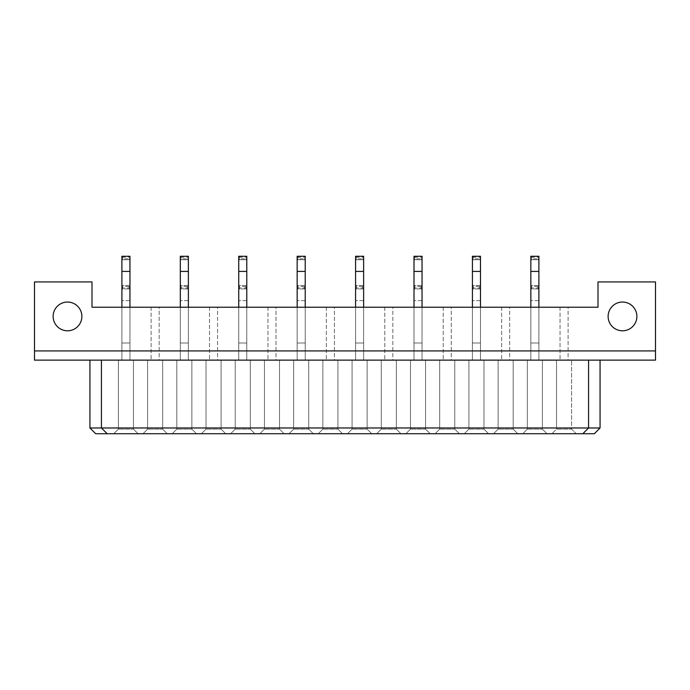 <?xml version="1.0" encoding="UTF-8"?>
<svg xmlns="http://www.w3.org/2000/svg" width="690" height="690" viewBox="0 0 690 690"><rect width="100%" height="100%" fill="white"/><g stroke="black" fill="none" stroke-linecap="round" stroke-linejoin="round"><path stroke-width="0.52" stroke-dasharray="3.45 2.59" d="M81.877 316.425A14.378 14.378 0 0 0 67.508 302.048A14.378 14.378 0 0 0 53.13 316.425A14.378 14.378 0 0 0 67.508 330.795A14.378 14.378 0 0 0 81.877 316.425M636.87 316.425A14.378 14.378 0 0 0 622.492 302.048A14.378 14.378 0 0 0 608.123 316.425A14.378 14.378 0 0 0 622.492 330.795A14.378 14.378 0 0 0 636.87 316.425M597.997 281.925L655.5 281.925L655.5 360.12L34.5 360.12L34.5 281.925L92.003 281.925L92.003 307.223L597.997 307.223L597.997 281.925M655.5 350.925L34.5 350.925M588.57 360.12L89.933 360.12L600.067 360.12L588.57 360.12L588.57 427.973L582.817 433.725M101.43 360.12L101.43 427.973L107.183 433.725M600.067 360.12L600.067 427.973L89.933 427.973L89.933 360.12M89.933 427.973L95.677 433.725L594.323 433.725L600.067 427.973M138.06 433.725L113.79 433.725L138.06 433.725L113.79 433.725L138.06 433.725L133.455 429.12L118.395 429.12L133.455 429.12L118.395 429.12L133.455 429.12L133.455 360.12L118.395 360.12L133.455 360.12L133.455 429.12L133.455 360.12L118.395 360.12L118.395 429.12L113.79 433.725L118.395 429.12L113.79 433.725L118.395 429.12L118.395 360.12L133.455 360.12L133.455 429.12L138.06 433.725M167.265 433.725L143.003 433.725L167.265 433.725L143.003 433.725L167.265 433.725L162.667 429.12L147.6 429.12L162.667 429.12L147.6 429.12L162.667 429.12L162.667 360.12L147.6 360.12L162.667 360.12L162.667 429.12L162.667 360.12L147.6 360.12L147.6 429.12L143.003 433.725L147.6 429.12L143.003 433.725L147.6 429.12L147.6 360.12L162.667 360.12L162.667 429.12L167.265 433.725M196.478 433.725L172.215 433.725L196.478 433.725L172.215 433.725L196.478 433.725L191.88 429.12L176.812 429.12L191.88 429.12L176.812 429.12L191.88 429.12L191.88 360.12L176.812 360.12L191.88 360.12L191.88 429.12L191.88 360.12L176.812 360.12L176.812 429.12L172.215 433.725L176.812 429.12L172.215 433.725L176.812 429.12L176.812 360.12L191.88 360.12L191.88 429.12L196.478 433.725M225.69 433.725L201.42 433.725L225.69 433.725L201.42 433.725L225.69 433.725L221.085 429.12L206.025 429.12L221.085 429.12L206.025 429.12L221.085 429.12L221.085 360.12L206.025 360.12L221.085 360.12L221.085 429.12L221.085 360.12L206.025 360.12L206.025 429.12L201.42 433.725L206.025 429.12L201.42 433.725L206.025 429.12L206.025 360.12L221.085 360.12L221.085 429.12L225.69 433.725M254.895 433.725L230.632 433.725L254.895 433.725L230.632 433.725L254.895 433.725L250.298 429.12L235.23 429.12L250.298 429.12L235.23 429.12L250.298 429.12L250.298 360.12L235.23 360.12L250.298 360.12L250.298 429.12L250.298 360.12L235.23 360.12L235.23 429.12L230.632 433.725L235.23 429.12L230.632 433.725L235.23 429.12L235.23 360.12L250.298 360.12L250.298 429.12L254.895 433.725M284.108 433.725L259.845 433.725L284.108 433.725L259.845 433.725L284.108 433.725L279.51 429.12L264.443 429.12L279.51 429.12L264.443 429.12L279.51 429.12L279.51 360.12L264.443 360.12L279.51 360.12L279.51 429.12L279.51 360.12L264.443 360.12L264.443 429.12L259.845 433.725L264.443 429.12L259.845 433.725L264.443 429.12L264.443 360.12L279.51 360.12L279.51 429.12L284.108 433.725M313.32 433.725L289.05 433.725L313.32 433.725L289.05 433.725L313.32 433.725L308.715 429.12L293.655 429.12L308.715 429.12L293.655 429.12L308.715 429.12L308.715 360.12L293.655 360.12L308.715 360.12L308.715 429.12L308.715 360.12L293.655 360.12L293.655 429.12L289.05 433.725L293.655 429.12L289.05 433.725L293.655 429.12L293.655 360.12L308.715 360.12L308.715 429.12L313.32 433.725M342.525 433.725L318.262 433.725L342.525 433.725L318.262 433.725L342.525 433.725L337.928 429.12L322.86 429.12L337.928 429.12L322.86 429.12L337.928 429.12L337.928 360.12L322.86 360.12L337.928 360.12L337.928 429.12L337.928 360.12L322.86 360.12L322.86 429.12L318.262 433.725L322.86 429.12L318.262 433.725L322.86 429.12L322.86 360.12L337.928 360.12L337.928 429.12L342.525 433.725M371.738 433.725L347.475 433.725L371.738 433.725L347.475 433.725L371.738 433.725L367.14 429.12L352.072 429.12L367.14 429.12L352.072 429.12L367.14 429.12L367.14 360.12L352.072 360.12L367.14 360.12L367.14 429.12L367.14 360.12L352.072 360.12L352.072 429.12L347.475 433.725L352.072 429.12L347.475 433.725L352.072 429.12L352.072 360.12L367.14 360.12L367.14 429.12L371.738 433.725M400.95 433.725L376.68 433.725L400.95 433.725L376.68 433.725L400.95 433.725L396.345 429.12L381.285 429.12L396.345 429.12L381.285 429.12L396.345 429.12L396.345 360.12L381.285 360.12L396.345 360.12L396.345 429.12L396.345 360.12L381.285 360.12L381.285 429.12L376.68 433.725L381.285 429.12L376.68 433.725L381.285 429.12L381.285 360.12L396.345 360.12L396.345 429.12L400.95 433.725M430.155 433.725L405.893 433.725L430.155 433.725L405.893 433.725L430.155 433.725L425.558 429.12L410.49 429.12L425.558 429.12L410.49 429.12L425.558 429.12L425.558 360.12L410.49 360.12L425.558 360.12L425.558 429.12L425.558 360.12L410.49 360.12L410.49 429.12L405.893 433.725L410.49 429.12L405.893 433.725L410.49 429.12L410.49 360.12L425.558 360.12L425.558 429.12L430.155 433.725M459.368 433.725L435.105 433.725L459.368 433.725L435.105 433.725L459.368 433.725L454.77 429.12L439.703 429.12L454.77 429.12L439.703 429.12L454.77 429.12L454.77 360.12L439.703 360.12L454.77 360.12L454.77 429.12L454.77 360.12L439.703 360.12L439.703 429.12L435.105 433.725L439.703 429.12L435.105 433.725L439.703 429.12L439.703 360.12L454.77 360.12L454.77 429.12L459.368 433.725M488.58 433.725L464.31 433.725L488.58 433.725L464.31 433.725L488.58 433.725L483.975 429.12L468.915 429.12L483.975 429.12L468.915 429.12L483.975 429.12L483.975 360.12L468.915 360.12L483.975 360.12L483.975 429.12L483.975 360.12L468.915 360.12L468.915 429.12L464.31 433.725L468.915 429.12L464.31 433.725L468.915 429.12L468.915 360.12L483.975 360.12L483.975 429.12L488.58 433.725M517.785 433.725L493.523 433.725L517.785 433.725L493.523 433.725L517.785 433.725L513.188 429.12L498.12 429.12L513.188 429.12L498.12 429.12L513.188 429.12L513.188 360.12L498.12 360.12L513.188 360.12L513.188 429.12L513.188 360.12L498.12 360.12L498.12 429.12L493.523 433.725L498.12 429.12L493.523 433.725L498.12 429.12L498.12 360.12L513.188 360.12L513.188 429.12L517.785 433.725M546.998 433.725L522.735 433.725L546.998 433.725L522.735 433.725L546.998 433.725L542.4 429.12L527.332 429.12L542.4 429.12L527.332 429.12L542.4 429.12L542.4 360.12L527.332 360.12L542.4 360.12L542.4 429.12L542.4 360.12L527.332 360.12L527.332 429.12L522.735 433.725L527.332 429.12L522.735 433.725L527.332 429.12L527.332 360.12L542.4 360.12L542.4 429.12L546.998 433.725M576.21 433.725L551.94 433.725L576.21 433.725L551.94 433.725L576.21 433.725L571.605 429.12L556.545 429.12L571.605 429.12L556.545 429.12L551.94 433.725L556.545 429.12L571.605 429.12L571.605 360.12L556.545 360.12L571.605 360.12L571.605 429.12L576.21 433.725L571.605 429.12L571.605 360.12L556.545 360.12L556.545 429.12L551.94 433.725L556.545 429.12L556.545 360.12L571.605 360.12L571.605 429.12L576.21 433.725M129.953 307.223L121.897 307.223L129.953 307.223L121.897 307.223L129.953 307.223L129.953 360.12L121.897 360.12L129.953 360.12L121.897 360.12L129.953 360.12L129.953 307.223L129.953 360.12L129.953 307.223L129.953 342.99L121.897 342.99L121.897 259.725L129.953 259.725L121.897 259.725L121.897 256.275L129.953 256.275L129.03 257.197L129.03 258.81L122.82 258.81L122.82 257.197L129.03 257.197M159.157 307.223L151.11 307.223L159.157 307.223L151.11 307.223L159.157 307.223L159.157 360.12L151.11 360.12L159.157 360.12L151.11 360.12L159.157 360.12L159.157 307.223M188.37 307.223L180.323 307.223L188.37 307.223L180.323 307.223L188.37 307.223L188.37 360.12L180.323 360.12L188.37 360.12L180.323 360.12L188.37 360.12L188.37 307.223L188.37 360.12L188.37 307.223L188.37 342.99L180.323 342.99L180.323 259.725L188.37 259.725L180.323 259.725L180.323 256.275L188.37 256.275L187.447 257.197L187.447 258.81L181.237 258.81L181.237 257.197L187.447 257.197M217.583 307.223L209.527 307.223L217.583 307.223L209.527 307.223L217.583 307.223L217.583 360.12L209.527 360.12L217.583 360.12L209.527 360.12L217.583 360.12L217.583 307.223M246.787 307.223L238.74 307.223L246.787 307.223L238.74 307.223L246.787 307.223L246.787 360.12L238.74 360.12L246.787 360.12L238.74 360.12L246.787 360.12L246.787 307.223L246.787 360.12L246.787 307.223L246.787 342.99L238.74 342.99L238.74 259.725L246.787 259.725L238.74 259.725L238.74 256.275L246.787 256.275L245.873 257.197L245.873 258.81L239.663 258.81L239.663 257.197L245.873 257.197M276 307.223L267.953 307.223L276 307.223L267.953 307.223L276 307.223L276 360.12L267.953 360.12L276 360.12L267.953 360.12L276 360.12L276 307.223M305.213 307.223L297.157 307.223L305.213 307.223L297.157 307.223L305.213 307.223L305.213 360.12L297.157 360.12L305.213 360.12L297.157 360.12L305.213 360.12L305.213 307.223L305.213 360.12L305.213 307.223L305.213 342.99L297.157 342.99L297.157 259.725L305.213 259.725L297.157 259.725L297.157 256.275L305.213 256.275L304.29 257.197L304.29 258.81L298.08 258.81L298.08 257.197L304.29 257.197M334.417 307.223L326.37 307.223L334.417 307.223L326.37 307.223L334.417 307.223L334.417 360.12L326.37 360.12L334.417 360.12L326.37 360.12L334.417 360.12L334.417 307.223M363.63 307.223L355.583 307.223L363.63 307.223L355.583 307.223L363.63 307.223L363.63 360.12L355.583 360.12L363.63 360.12L355.583 360.12L363.63 360.12L363.63 307.223L363.63 360.12L363.63 307.223L363.63 342.99L355.583 342.99L355.583 259.725L363.63 259.725L355.583 259.725L355.583 256.275L363.63 256.275L362.707 257.197L362.707 258.81L356.497 258.81L356.497 257.197L362.707 257.197M392.843 307.223L384.787 307.223L392.843 307.223L384.787 307.223L392.843 307.223L392.843 360.12L384.787 360.12L392.843 360.12L384.787 360.12L392.843 360.12L392.843 307.223M422.047 307.223L414 307.223L422.047 307.223L414 307.223L422.047 307.223L422.047 360.12L414 360.12L422.047 360.12L414 360.12L422.047 360.12L422.047 307.223L422.047 360.12L422.047 307.223L422.047 342.99L414 342.99L414 259.725L422.047 259.725L414 259.725L414 256.275L422.047 256.275L421.133 257.197L421.133 258.81L414.923 258.81L414.923 257.197L421.133 257.197M451.26 307.223L443.213 307.223L451.26 307.223L443.213 307.223L451.26 307.223L451.26 360.12L443.213 360.12L451.26 360.12L443.213 360.12L451.26 360.12L451.26 307.223M480.473 307.223L472.417 307.223L480.473 307.223L472.417 307.223L480.473 307.223L480.473 360.12L472.417 360.12L480.473 360.12L472.417 360.12L480.473 360.12L480.473 307.223L480.473 360.12L480.473 307.223L480.473 342.99L472.417 342.99L472.417 259.725L480.473 259.725L472.417 259.725L472.417 256.275L480.473 256.275L479.55 257.197L479.55 258.81L473.34 258.81L473.34 257.197L479.55 257.197M509.677 307.223L501.63 307.223L509.677 307.223L501.63 307.223L509.677 307.223L509.677 360.12L501.63 360.12L509.677 360.12L501.63 360.12L509.677 360.12L509.677 307.223M538.89 307.223L530.843 307.223L538.89 307.223L530.843 307.223L538.89 307.223L538.89 360.12L530.843 360.12L538.89 360.12L530.843 360.12L538.89 360.12L538.89 307.223L538.89 360.12L538.89 307.223L538.89 342.99L530.843 342.99L530.843 259.725L538.89 259.725L530.843 259.725L530.843 256.275L538.89 256.275L537.967 257.197L537.967 258.81L531.757 258.81L531.757 257.197L537.967 257.197M568.103 307.223L560.047 307.223L568.103 307.223L560.047 307.223L568.103 307.223L568.103 360.12L560.047 360.12L568.103 360.12L560.047 360.12L568.103 360.12L568.103 307.223M560.047 307.223L560.047 360.12L560.047 307.223M530.843 307.223L530.843 360.12L530.843 307.223L530.843 360.12L530.843 307.223L530.843 342.99L538.89 342.99L538.89 300.624L538.89 342.99L530.843 342.99L538.89 342.99L538.89 256.275M501.63 307.223L501.63 360.12L501.63 307.223M472.417 307.223L472.417 360.12L472.417 307.223L472.417 360.12L472.417 307.223L472.417 342.99L480.473 342.99L480.473 300.624L480.473 342.99L472.417 342.99L480.473 342.99L480.473 256.275M443.213 307.223L443.213 360.12L443.213 307.223M414 307.223L414 360.12L414 307.223L414 360.12L414 307.223L414 342.99L422.047 342.99L422.047 300.624L422.047 342.99L414 342.99L422.047 342.99L422.047 256.275M384.787 307.223L384.787 360.12L384.787 307.223M355.583 307.223L355.583 360.12L355.583 307.223L355.583 360.12L355.583 307.223L355.583 342.99L363.63 342.99L363.63 300.624L363.63 342.99L355.583 342.99L363.63 342.99L363.63 256.275M326.37 307.223L326.37 360.12L326.37 307.223M297.157 307.223L297.157 360.12L297.157 307.223L297.157 360.12L297.157 307.223L297.157 342.99L305.213 342.99L305.213 300.624L305.213 342.99L297.157 342.99L305.213 342.99L305.213 256.275M267.953 307.223L267.953 360.12L267.953 307.223M238.74 307.223L238.74 360.12L238.74 307.223L238.74 360.12L238.74 307.223L238.74 342.99L246.787 342.99L246.787 300.624L246.787 342.99L238.74 342.99L246.787 342.99L246.787 256.275M209.527 307.223L209.527 360.12L209.527 307.223M180.323 307.223L180.323 360.12L180.323 307.223L180.323 360.12L180.323 307.223L180.323 342.99L188.37 342.99L188.37 300.624L188.37 342.99L180.323 342.99L188.37 342.99L188.37 256.275M151.11 307.223L151.11 360.12L151.11 307.223M121.897 307.223L121.897 360.12L121.897 307.223L121.897 360.12L121.897 307.223L121.897 342.99L129.953 342.99L129.953 300.624L129.953 342.99L121.897 342.99L129.953 342.99L129.953 256.275M556.545 360.12L556.545 429.12L556.545 360.12M527.332 360.12L527.332 429.12L527.332 360.12M498.12 360.12L498.12 429.12L498.12 360.12M468.915 360.12L468.915 429.12L468.915 360.12M439.703 360.12L439.703 429.12L439.703 360.12M410.49 360.12L410.49 429.12L410.49 360.12M381.285 360.12L381.285 429.12L381.285 360.12M352.072 360.12L352.072 429.12L352.072 360.12M322.86 360.12L322.86 429.12L322.86 360.12M293.655 360.12L293.655 429.12L293.655 360.12M264.443 360.12L264.443 429.12L264.443 360.12M235.23 360.12L235.23 429.12L235.23 360.12M206.025 360.12L206.025 429.12L206.025 360.12M176.812 360.12L176.812 429.12L176.812 360.12M147.6 360.12L147.6 429.12L147.6 360.12M118.395 360.12L118.395 429.12L118.395 360.12M537.967 286.41L537.967 288.015L531.757 288.015L531.757 286.41L537.967 286.41L538.89 285.488L530.843 285.488L530.843 300.624L530.843 288.938L538.89 288.938L530.843 288.938L531.757 288.015M538.89 285.488L538.89 300.624L538.89 285.488L530.843 285.488L530.843 288.938M530.843 285.488L531.757 286.41M537.967 288.015L538.89 288.938M531.757 258.81L530.843 259.725M538.89 259.725L537.967 258.81M531.757 257.197L530.843 256.275M479.55 286.41L479.55 288.015L473.34 288.015L473.34 286.41L479.55 286.41L480.473 285.488L472.417 285.488L472.417 300.624L472.417 288.938L480.473 288.938L472.417 288.938L473.34 288.015M480.473 285.488L480.473 300.624L480.473 285.488L472.417 285.488L472.417 288.938M472.417 285.488L473.34 286.41M479.55 288.015L480.473 288.938M421.133 286.41L421.133 288.015L414.923 288.015L414.923 286.41L421.133 286.41L422.047 285.488L414 285.488L414 300.624L414 288.938L422.047 288.938L414 288.938L414.923 288.015M422.047 285.488L422.047 300.624L422.047 285.488L414 285.488L414 288.938M414 285.488L414.923 286.41M421.133 288.015L422.047 288.938M362.707 286.41L362.707 288.015L356.497 288.015L356.497 286.41L362.707 286.41L363.63 285.488L355.583 285.488L355.583 300.624L355.583 288.938L363.63 288.938L355.583 288.938L356.497 288.015M363.63 285.488L363.63 300.624L363.63 285.488L355.583 285.488L355.583 288.938M355.583 285.488L356.497 286.41M362.707 288.015L363.63 288.938M304.29 286.41L304.29 288.015L298.08 288.015L298.08 286.41L304.29 286.41L305.213 285.488L297.157 285.488L297.157 300.624L297.157 288.938L305.213 288.938L297.157 288.938L298.08 288.015M305.213 285.488L305.213 300.624L305.213 285.488L297.157 285.488L297.157 288.938M297.157 285.488L298.08 286.41M304.29 288.015L305.213 288.938M473.34 258.81L472.417 259.725M480.473 259.725L479.55 258.81M473.34 257.197L472.417 256.275M414.923 258.81L414 259.725M422.047 259.725L421.133 258.81M414.923 257.197L414 256.275M356.497 258.81L355.583 259.725M363.63 259.725L362.707 258.81M356.497 257.197L355.583 256.275M298.08 258.81L297.157 259.725M305.213 259.725L304.29 258.81M298.08 257.197L297.157 256.275M245.873 286.41L245.873 288.015L239.663 288.015L239.663 286.41L245.873 286.41L246.787 285.488L238.74 285.488L238.74 300.624L238.74 288.938L246.787 288.938L238.74 288.938L239.663 288.015M246.787 285.488L246.787 300.624L246.787 285.488L238.74 285.488L238.74 288.938M238.74 285.488L239.663 286.41M245.873 288.015L246.787 288.938M187.447 286.41L187.447 288.015L181.237 288.015L181.237 286.41L187.447 286.41L188.37 285.488L180.323 285.488L180.323 300.624L180.323 288.938L188.37 288.938L180.323 288.938L181.237 288.015M188.37 285.488L188.37 300.624L188.37 285.488L180.323 285.488L180.323 288.938M180.323 285.488L181.237 286.41M187.447 288.015L188.37 288.938M129.03 286.41L129.03 288.015L122.82 288.015L122.82 286.41L129.03 286.41L129.953 285.488L121.897 285.488L121.897 300.624L121.897 288.938L129.953 288.938L121.897 288.938L122.82 288.015M129.953 285.488L129.953 300.624L129.953 285.488L121.897 285.488L121.897 288.938M121.897 285.488L122.82 286.41M129.03 288.015L129.953 288.938M239.663 258.81L238.74 259.725M246.787 259.725L245.873 258.81M239.663 257.197L238.74 256.275M181.237 258.81L180.323 259.725M188.37 259.725L187.447 258.81M181.237 257.197L180.323 256.275M122.82 258.81L121.897 259.725M129.953 259.725L129.03 258.81M122.82 257.197L121.897 256.275M538.89 300.624L530.843 300.624L538.89 300.624M538.89 271.412L530.843 271.412M480.473 300.624L472.417 300.624L480.473 300.624M422.047 300.624L414 300.624L422.047 300.624M363.63 300.624L355.583 300.624L363.63 300.624M305.213 300.624L297.157 300.624L305.213 300.624M480.473 271.412L472.417 271.412M422.047 271.412L414 271.412M363.63 271.412L355.583 271.412M305.213 271.412L297.157 271.412M246.787 300.624L238.74 300.624L246.787 300.624M188.37 300.624L180.323 300.624L188.37 300.624M129.953 300.624L121.897 300.624L129.953 300.624M246.787 271.412L238.74 271.412M188.37 271.412L180.323 271.412M129.953 271.412L121.897 271.412"/><path stroke-width="1.03" d="M81.877 316.425A14.378 14.378 0 0 0 67.508 302.048A14.378 14.378 0 0 0 53.13 316.425A14.378 14.378 0 0 0 67.508 330.795A14.378 14.378 0 0 0 81.877 316.425M636.87 316.425A14.378 14.378 0 0 0 622.492 302.048A14.378 14.378 0 0 0 608.123 316.425A14.378 14.378 0 0 0 622.492 330.795A14.378 14.378 0 0 0 636.87 316.425M655.5 281.925L597.997 281.925L597.997 307.223L92.003 307.223L92.003 281.925L34.5 281.925L34.5 360.12L655.5 360.12L655.5 281.925M34.5 350.925L655.5 350.925M89.933 360.12L89.933 427.973L600.067 427.973L600.067 360.12M101.43 360.12L101.43 427.973L107.183 433.725L95.677 433.725L89.933 427.973M588.57 360.12L588.57 427.973L582.817 433.725L107.183 433.725M600.067 427.973L594.323 433.725L582.817 433.725M538.89 307.223L538.89 256.275L530.843 256.275L530.843 307.223M480.473 307.223L480.473 256.275L472.417 256.275L472.417 307.223M422.047 307.223L422.047 256.275L414 256.275L414 307.223M363.63 307.223L363.63 256.275L355.583 256.275L355.583 307.223M305.213 307.223L305.213 256.275L297.157 256.275L297.157 307.223M246.787 307.223L246.787 256.275L238.74 256.275L238.74 307.223M188.37 307.223L188.37 256.275L180.323 256.275L180.323 307.223M129.953 307.223L129.953 256.275L121.897 256.275L121.897 307.223M538.89 271.412L530.843 271.412M480.473 271.412L472.417 271.412M422.047 271.412L414 271.412M363.63 271.412L355.583 271.412M305.213 271.412L297.157 271.412M246.787 271.412L238.74 271.412M188.37 271.412L180.323 271.412M129.953 271.412L121.897 271.412"/></g></svg>
